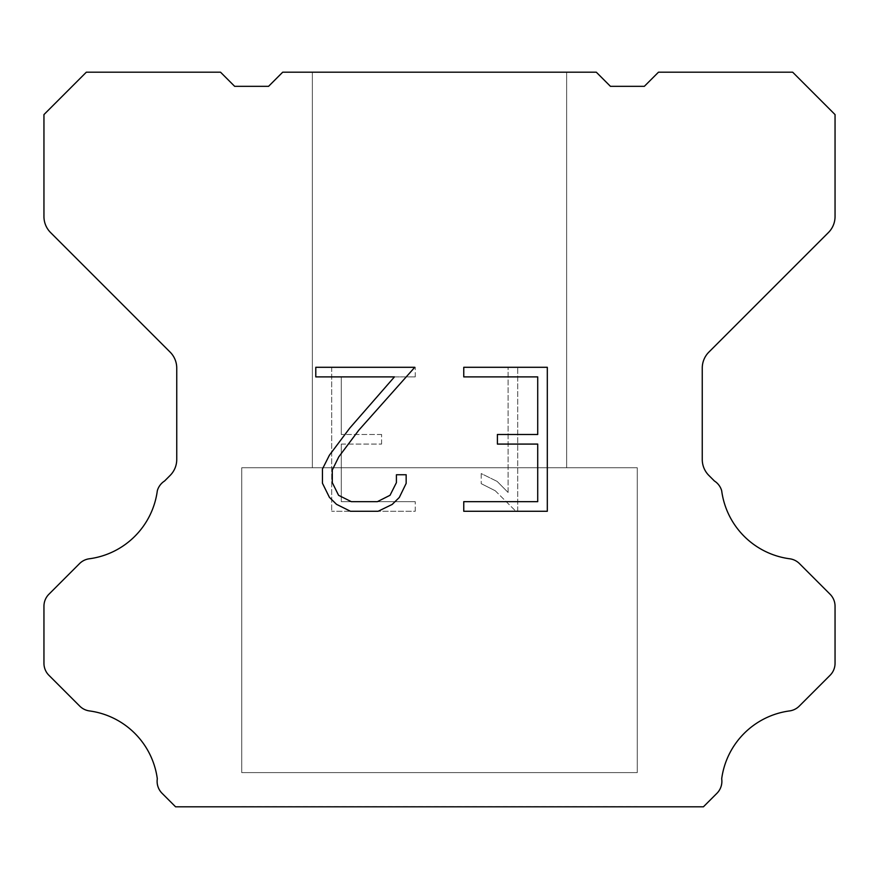 <?xml version="1.0" encoding="UTF-8"?>
<svg xmlns="http://www.w3.org/2000/svg" width="879" height="879" viewBox="0 0 879 879"><rect width="100%" height="100%" fill="white"/><g stroke="black" fill="none" stroke-linecap="round" stroke-linejoin="round"><path stroke-width="0.66" stroke-dasharray="4.39 3.3" d="M566.636 467.749L566.636 72.199L312.364 72.199L312.364 467.749L566.636 467.749L312.364 467.749L566.636 467.749L566.636 72.199L312.364 72.199L312.364 467.749L566.636 467.749L312.364 467.749L566.636 467.749L566.636 72.199L312.364 72.199L312.364 467.749L566.636 467.749L312.364 467.749L566.636 467.749L566.636 72.199L312.364 72.199L312.364 467.749L566.636 467.749L312.364 467.749L566.636 467.749L566.636 72.199L312.364 72.199L312.364 467.749L566.636 467.749L312.364 467.749L566.636 467.749L566.636 72.199L312.364 72.199L312.364 467.749L566.636 467.749L312.364 467.749L566.636 467.749L566.636 72.199L312.364 72.199L312.364 467.749L566.636 467.749L312.364 467.749L566.636 467.749L566.636 72.199L312.364 72.199L312.364 467.749L566.636 467.749L312.364 467.749L566.636 467.749L566.636 72.199L312.364 72.199L312.364 467.749L566.636 467.749L312.364 467.749L566.636 467.749L566.636 72.199L312.364 72.199L312.364 467.749L566.636 467.749L312.364 467.749L566.636 467.749L566.636 72.199L312.364 72.199L312.364 467.749L566.636 467.749L312.364 467.749L566.636 467.749L566.636 72.199L312.364 72.199L312.364 467.749L566.636 467.749L312.364 467.749L566.636 467.749L566.636 72.199L312.364 72.199L312.364 467.749L566.636 467.749L312.364 467.749L566.636 467.749L566.636 72.199L312.364 72.199L312.364 467.749L566.636 467.749L312.364 467.749L566.636 467.749L566.636 72.199L312.364 72.199L312.364 467.749L566.636 467.749L312.364 467.749L566.636 467.749L566.636 72.199L312.364 72.199L312.364 467.749L566.636 467.749L312.364 467.749L566.636 467.749L566.636 72.199L312.364 72.199L312.364 467.749L566.636 467.749L312.364 467.749L566.636 467.749L566.636 72.199L312.364 72.199L312.364 467.749L566.636 467.749L312.364 467.749L312.364 72.199L312.364 467.749L566.636 467.749L566.636 72.199L312.364 72.199L312.364 467.749L566.636 467.749L566.636 72.199L312.364 72.199L312.364 467.749L566.636 467.749L566.636 72.199L312.364 72.199L312.364 467.749L566.636 467.749L566.636 72.199L312.364 72.199L312.364 467.749L566.636 467.749L566.636 72.199L312.364 72.199L312.364 467.749L566.636 467.749L566.636 72.199L312.364 72.199L312.364 467.749L566.636 467.749L566.636 72.199L312.364 72.199L312.364 467.749L566.636 467.749L566.636 72.199L312.364 72.199L312.364 467.749L566.636 467.749L566.636 72.199L312.364 72.199L312.364 467.749L566.636 467.749L566.636 72.199L312.364 72.199L312.364 467.749L566.636 467.749L566.636 72.199L312.364 72.199L312.364 467.749L566.636 467.749L566.636 72.199L312.364 72.199L312.364 467.749L566.636 467.749L566.636 72.199L312.364 72.199L312.364 467.749L566.636 467.749L566.636 72.199L312.364 72.199L312.364 467.749L566.636 467.749L566.636 72.199L312.364 72.199L312.364 467.749L566.636 467.749L566.636 72.199L312.364 72.199L566.636 72.199L312.364 72.199L566.636 72.199L566.636 467.749L312.364 467.749M241.725 806.515L637.275 806.515M637.275 772.608L637.275 467.749L241.725 467.749L241.725 772.608L637.275 772.608L241.725 772.608L637.275 772.608L637.275 467.749L241.725 467.749L241.725 772.608L637.275 772.608L241.725 772.608L637.275 772.608L637.275 467.749L241.725 467.749L241.725 772.608L637.275 772.608L241.725 772.608L637.275 772.608L637.275 467.749L241.725 467.749L241.725 772.608L637.275 772.608L241.725 772.608L637.275 772.608L637.275 467.749L241.725 467.749L241.725 772.608L637.275 772.608L241.725 772.608L637.275 772.608L637.275 467.749L241.725 467.749L241.725 772.608L637.275 772.608L241.725 772.608L637.275 772.608L637.275 467.749L241.725 467.749L241.725 772.608L637.275 772.608L241.725 772.608L637.275 772.608L637.275 467.749L241.725 467.749L241.725 772.608L637.275 772.608L241.725 772.608L637.275 772.608L637.275 467.749L241.725 467.749L241.725 772.608L637.275 772.608L241.725 772.608L637.275 772.608L637.275 467.749L241.725 467.749L241.725 772.608L637.275 772.608L241.725 772.608L637.275 772.608L637.275 467.749L241.725 467.749L241.725 772.608L637.275 772.608L241.725 772.608L637.275 772.608L637.275 467.749L241.725 467.749L241.725 772.608L637.275 772.608L241.725 772.608L637.275 772.608L637.275 467.749L241.725 467.749L241.725 772.608L637.275 772.608L241.725 772.608L637.275 772.608L637.275 467.749L241.725 467.749L241.725 772.608L637.275 772.608L241.725 772.608L637.275 772.608L637.275 467.749L241.725 467.749L241.725 772.608L637.275 772.608L241.725 772.608L637.275 772.608L637.275 467.749L241.725 467.749L241.725 772.608L637.275 772.608L241.725 772.608L637.275 772.608L637.275 467.749L241.725 467.749L241.725 772.608L637.275 772.608L241.725 772.608L637.275 772.608L637.275 467.749L241.725 467.749L241.725 772.608L637.275 772.608L241.725 772.608L241.725 467.749L241.725 772.608L637.275 772.608L637.275 467.749L241.725 467.749L241.725 772.608L637.275 772.608L637.275 467.749L241.725 467.749L241.725 772.608L637.275 772.608L637.275 467.749L241.725 467.749L241.725 772.608L637.275 772.608L637.275 467.749L241.725 467.749L241.725 772.608L637.275 772.608L637.275 467.749L241.725 467.749L241.725 772.608L637.275 772.608L637.275 467.749L241.725 467.749L241.725 772.608L637.275 772.608L637.275 467.749L241.725 467.749L241.725 772.608L637.275 772.608L637.275 467.749L241.725 467.749L241.725 772.608L637.275 772.608L637.275 467.749L241.725 467.749L241.725 772.608L637.275 772.608L637.275 467.749L241.725 467.749L241.725 772.608L637.275 772.608L637.275 467.749L241.725 467.749L241.725 772.608L637.275 772.608L637.275 467.749L241.725 467.749L241.725 772.608L637.275 772.608L637.275 467.749L241.725 467.749L241.725 772.608L637.275 772.608L637.275 467.749L241.725 467.749L241.725 772.608L637.275 772.608L637.275 467.749L241.725 467.749L241.725 772.608L637.275 772.608L637.275 467.749L241.725 467.749L637.275 467.749L241.725 467.749L637.275 467.749L637.275 772.608L241.725 772.608M241.725 467.749L637.275 467.749M537.717 444.082L537.717 501.667L463.76 501.667L463.76 511.27L547.309 511.27L547.309 367.29L463.76 367.29L463.76 376.893L537.717 376.893L537.717 434.479L497.404 434.479L497.404 444.082L537.717 444.082M406.164 483.395L406.164 474.759L396.407 474.759L396.407 482.648L390.034 495.284L377.388 501.667L351.325 501.667L338.58 495.306L332.295 482.648L332.295 470.001L338.767 456.871L358.731 430.26L414.778 367.29L315.792 367.29L315.792 376.893L394.44 376.893L349.732 428.139L329.394 455.223L322.45 469.001L322.45 483.241L329.394 497.305L336.514 504.326L350.479 511.27L378.135 511.27L392.188 504.436L399.319 497.448L406.164 483.395M341.283 501.667L341.283 444.082L341.283 501.667L415.24 501.667L341.283 501.667M341.283 444.082L381.596 444.082L341.283 444.082M381.596 444.082L381.596 434.479L381.596 444.082M381.596 434.479L341.283 434.479L381.596 434.479M341.283 434.479L341.283 376.893L341.283 434.479M341.283 376.893L415.24 376.893L341.283 376.893M415.24 376.893L415.24 367.29L415.24 376.893M415.24 511.27L415.24 501.667L415.24 511.27L331.691 511.27L415.24 511.27M331.691 367.29L331.691 511.27L331.691 367.29L415.24 367.29L331.691 367.29M481.209 473.55L481.209 483.659L481.209 473.55L497.14 481.406L481.209 473.55M481.209 483.659L495.273 490.768L481.209 483.659M495.273 490.768L515.687 511.084L495.273 490.768M515.687 511.084L517.709 511.084L515.687 511.084M517.709 511.084L517.709 367.103L517.709 511.084M508.106 492.46L497.14 481.406L508.106 492.46L508.106 367.103L508.106 492.46M517.709 367.103L508.106 367.103L517.709 367.103M596.303 72.199L282.697 72.199L268.567 86.329L234.66 86.329L220.53 72.199L86.329 72.199L43.95 114.589L43.95 216.575A22.601 22.601 0 0 0 50.575 232.55L170.119 352.105A22.601 22.601 0 0 1 176.745 368.092L176.745 459.475A22.601 22.601 0 0 1 170.119 475.451L164.571 481.011A16.954 16.954 0 0 0 157.319 490.768A79.11 79.11 0 0 1 89.306 558.78A16.954 16.954 0 0 0 79.549 563.593L48.916 594.237A16.954 16.954 0 0 0 43.95 606.224L43.95 663.304A16.954 16.954 0 0 0 48.916 675.292L79.736 706.112A16.954 16.954 0 0 0 89.46 710.924A79.11 79.11 0 0 1 157.308 778.772A16.954 16.954 0 0 0 162.121 793.352L175.569 806.801L703.431 806.801L716.879 793.352A16.954 16.954 0 0 0 721.692 778.772A79.11 79.11 0 0 1 789.54 710.924A16.954 16.954 0 0 0 799.264 706.112L830.084 675.292A16.954 16.954 0 0 0 835.05 663.304L835.05 606.224A16.954 16.954 0 0 0 830.084 594.237L799.45 563.593A16.954 16.954 0 0 0 789.694 558.78A79.11 79.11 0 0 1 721.681 490.768A16.954 16.954 0 0 0 714.429 481.011L708.881 475.451A22.601 22.601 0 0 1 702.255 459.475L702.255 368.092A22.601 22.601 0 0 1 708.881 352.105L828.425 232.55A22.601 22.601 0 0 0 835.05 216.575L835.05 114.589L792.671 72.199L658.47 72.199L644.34 86.329L610.433 86.329L596.303 72.199M637.275 806.801L241.725 806.801M312.364 72.199L566.636 72.199"/><path stroke-width="1.32" d="M537.717 501.667L537.717 444.082L497.404 444.082L497.404 434.479L537.717 434.479L537.717 376.893L463.76 376.893L463.76 367.29L547.309 367.29L547.309 511.27L463.76 511.27L463.76 501.667L537.717 501.667M406.164 474.759L406.164 483.395L399.319 497.448L392.188 504.436L378.135 511.27L350.479 511.27L336.514 504.326L329.394 497.305L322.45 483.241L322.45 469.001L329.394 455.223L349.732 428.139L394.44 376.893L315.792 376.893L315.792 367.29L414.778 367.29L358.731 430.26L338.767 456.871L332.295 470.001L332.295 482.648L338.58 495.306L351.325 501.667L377.388 501.667L390.034 495.284L396.407 482.648L396.407 474.759L406.164 474.759M596.303 72.199L610.433 86.329L644.34 86.329L658.47 72.199L792.671 72.199L835.05 114.589L835.05 216.575A22.601 22.601 0 0 1 828.425 232.55L708.881 352.105A22.601 22.601 0 0 0 702.255 368.092L702.255 459.475A22.601 22.601 0 0 0 708.881 475.451L714.429 481.011A16.954 16.954 0 0 1 721.681 490.768A79.11 79.11 0 0 0 789.694 558.78A16.954 16.954 0 0 1 799.45 563.593L830.084 594.237A16.954 16.954 0 0 1 835.05 606.224L835.05 663.304A16.954 16.954 0 0 1 830.084 675.292L799.264 706.112A16.954 16.954 0 0 1 789.54 710.924A79.11 79.11 0 0 0 721.692 778.772A16.954 16.954 0 0 1 716.879 793.352L703.431 806.801L175.569 806.801L162.121 793.352A16.954 16.954 0 0 1 157.308 778.772A79.11 79.11 0 0 0 89.46 710.924A16.954 16.954 0 0 1 79.736 706.112L48.916 675.292A16.954 16.954 0 0 1 43.95 663.304L43.95 606.224A16.954 16.954 0 0 1 48.916 594.237L79.549 563.593A16.954 16.954 0 0 1 89.306 558.78A79.11 79.11 0 0 0 157.319 490.768A16.954 16.954 0 0 1 164.571 481.011L170.119 475.451A22.601 22.601 0 0 0 176.745 459.475L176.745 368.092A22.601 22.601 0 0 0 170.119 352.105L50.575 232.55A22.601 22.601 0 0 1 43.95 216.575L43.95 114.589L86.329 72.199L220.53 72.199L234.66 86.329L268.567 86.329L282.697 72.199L596.303 72.199"/></g></svg>

